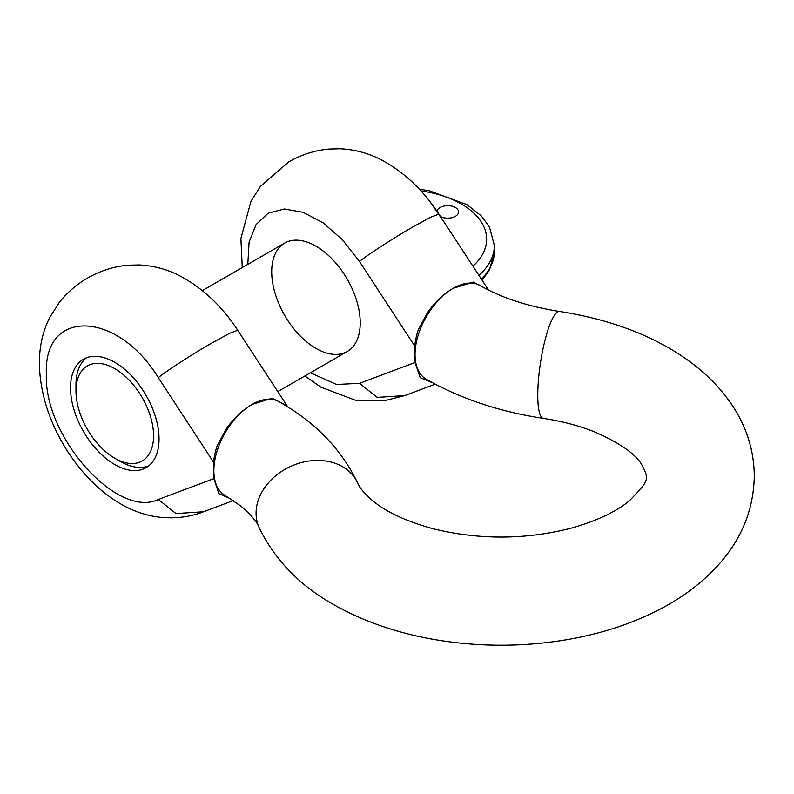 <?xml version="1.0" encoding="UTF-8"?>
<svg xmlns="http://www.w3.org/2000/svg" width="794" height="794" viewBox="0 0 794 794"><rect width="100%" height="100%" fill="white"/><g stroke="black" fill="none" stroke-linecap="round" stroke-linejoin="round"><path stroke-width="1.19" d="M543.394 418.378A54.061 11.166 98.6 0 1 540.416 363.255A54.061 11.166 98.6 0 1 559.532 311.466C527.712 306.395 501.302 297.77 480.301 285.602A54.061 31.214 120 0 0 453.275 288.272A54.061 31.214 120 0 0 415.044 354.491A54.061 31.214 120 0 0 426.239 379.234C460.46 398.697 499.505 411.749 543.394 418.378C562.599 421.336 579.878 425.931 595.232 432.174C619.161 442.774 634.446 453.245 641.095 463.597C650.385 480.281 648.172 481.085 629.513 500.667C616.114 511.882 596.294 521.152 570.062 528.486C524.834 539.761 479.447 539.92 433.901 528.963C406.548 521.529 386.003 512.001 372.267 500.379C364.109 493.193 359.225 487.377 357.628 482.96C341.48 449.325 315.307 422.249 279.111 401.754A54.061 31.214 -60 0 0 252.085 404.434A54.061 31.214 -60 0 0 213.854 470.644L213.854 478.633L158.324 499.505C117.264 519.167 43.541 436.482 46.37 373.954C43.541 308.151 117.264 310.593 158.324 377.666L213.854 462.654C213.258 460.024 216.018 448.054 217.358 445.523L226.429 428.591C234.131 417.882 242.676 409.833 252.085 404.434L272.074 398.241L286.962 405.645L287.736 406.965M488.469 289.999L473.264 282.078L453.275 288.272C443.876 293.681 435.32 301.73 427.619 312.429L418.547 329.361C417.207 331.902 414.448 343.862 415.044 346.492L415.044 362.481L359.513 383.343L336.458 384.465L310.404 372.783M432.541 382.758L420.234 377.666L415.044 362.481M271.707 271.737A62.597 36.137 60 0 1 284.679 243.073A62.597 36.137 60 0 1 347.266 279.22A62.597 36.137 60 0 1 347.266 351.494A62.597 36.137 60 0 1 299.03 334.731A62.597 36.137 60 0 1 271.707 271.737M213.854 462.654L213.854 470.644A54.061 31.214 -60 0 0 225.049 495.396L240.83 506.066C250.825 514.581 256.928 521.747 259.132 527.573A54.061 42.707 -24.4 0 1 256.075 513.162A54.061 42.707 -24.4 0 1 299.437 463.12A54.061 42.707 -24.4 0 1 357.628 482.96M230.786 498.89L218.846 493.61L213.854 478.633M70.517 387.889A62.597 36.137 60 0 1 83.479 359.235A62.597 36.137 60 0 1 146.076 395.372A62.597 36.137 60 0 1 146.076 467.656A62.597 36.137 60 0 1 97.841 450.883A62.597 36.137 60 0 1 70.517 387.889M148.686 465.87A62.597 36.137 60 0 1 120.241 461.403L114.783 458.247A54.875 31.681 -120 0 0 153.579 435.846A54.875 31.681 -120 0 0 114.783 368.644A54.875 31.681 -120 0 0 75.976 391.045A54.875 31.681 -120 0 0 114.783 458.247M75.976 391.045L75.976 384.733A62.597 36.137 60 0 1 86.328 357.866M441.077 216.822A10.808 6.243 0 0 0 452.481 217.526A10.808 6.243 0 0 0 458.565 211.909A10.808 6.243 0 0 0 448.64 205.686A10.808 6.243 0 0 0 437.087 210.886M247.797 264.362L249.098 242.13L256.075 224.563L268.164 213.219L284.312 208.991L303.169 212.326L323.098 222.846L342.422 239.738L359.513 261.514C365.409 256.244 394.886 237.168 413.108 226.816L430.973 217.07L438.913 214.132L488.151 289.492M304.856 375.979L320.974 387.204L355.633 400.305L383.939 400.861L404.801 395.581L377.219 397.407L359.513 383.343M359.513 261.514L415.044 346.492M158.324 499.505L176.03 513.559L203.611 511.743C191.553 516.497 174.065 519.762 154.443 516.467C142.126 514.214 130.573 509.847 119.775 503.366C85.157 483.199 55.59 441.722 44.444 399.571C36.286 367.781 38.062 340.428 49.754 317.511L59.183 302.623C66.944 292.718 76.393 284.53 87.529 278.079C100.332 270.754 113.83 266.456 128.032 265.196L139.168 264.938C153.55 265.682 166.899 269.226 179.226 275.568C202.182 287.537 221.685 305.769 237.724 330.294L229.784 333.222L211.919 342.968C193.696 353.32 164.219 372.406 158.324 377.666M481.323 279.051A93.891 54.21 0 0 0 494.364 251.49L494.364 245.515A93.891 54.21 180 0 1 478.891 275.329M472.906 266.159A86.169 49.754 0 0 0 420.909 190.878M242.259 267.558L240.89 238.468L250.944 201.358L260.382 186.461L288.718 161.926C301.522 154.592 315.019 150.294 329.232 149.044L340.368 148.776C354.739 149.53 368.088 153.073 380.415 159.415C403.382 171.375 422.874 189.617 438.913 214.132M404.801 395.581L435.181 384.167M559.532 311.466C635.934 323.079 703.276 356.943 735.78 410.984C747.908 431.172 754.082 452.898 754.3 476.172C753.595 508.855 742.142 537.846 719.94 563.144C704.189 581.029 684.835 596.056 661.868 608.224C634.565 622.675 604.115 632.957 570.549 639.041C524.278 647.269 478.018 647.269 431.747 639.071C398.31 633.016 367.969 622.814 340.725 608.462C302.931 588.801 275.736 561.844 259.132 527.573M203.611 511.743L233.347 500.567M237.724 330.294L286.962 405.645M284.679 243.073L202.361 290.604M347.266 351.494L277.791 391.611M482.097 280.232L489.57 269.9L494.364 251.49M429.812 201.408L445.712 224.543M419.351 189.19L429.286 190.749L466.941 204.644L481.114 215.73L489.451 226.886L494.364 245.515"/></g></svg>
